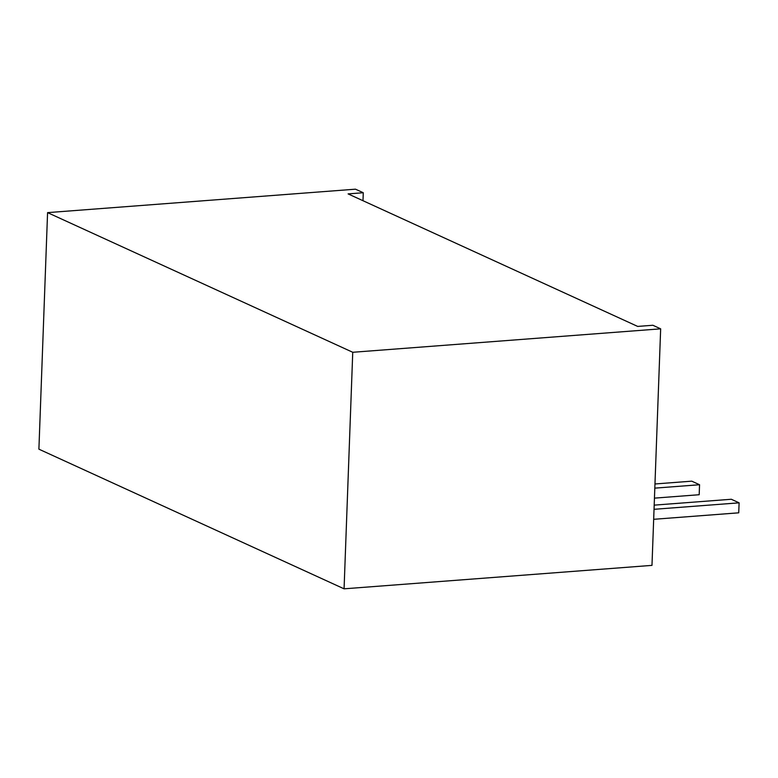 <?xml version="1.0" encoding="UTF-8"?>
<svg xmlns="http://www.w3.org/2000/svg" width="778" height="778" viewBox="0 0 778 778"><rect width="100%" height="100%" fill="white"/><g stroke="black" fill="none" stroke-linecap="round" stroke-linejoin="round"><path stroke-width="1.17" d="M653.676 519.305L738.73 512.819L739.1 502.831L731.31 499.262L654.191 505.136M654.045 509.308L739.1 502.831M344.071 588.82L38.9 449.169L47.575 212.627L352.745 352.278L344.071 588.82L651.983 565.373L660.658 328.831L652.878 325.262L637.688 326.42L348.097 193.897L363.277 192.74L362.986 200.714M363.277 192.74L355.497 189.18L47.575 212.627M660.658 328.831L352.745 352.278M654.454 498.134L699.189 494.72L699.548 484.733L691.768 481.164L654.969 483.974M654.823 488.137L699.548 484.733"/></g></svg>
